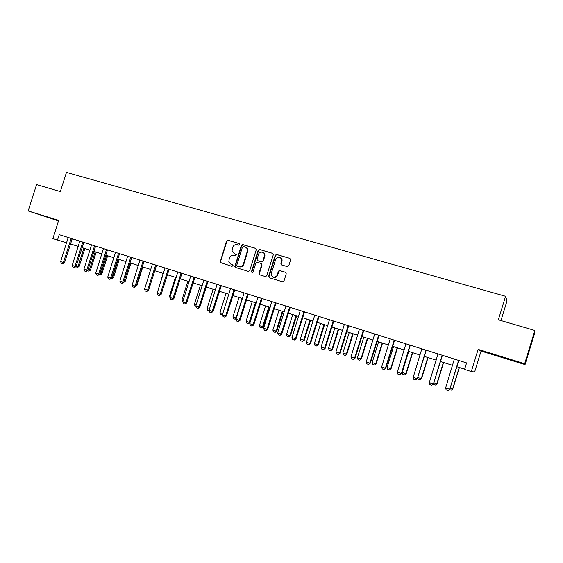 <?xml version="1.0" encoding="UTF-8"?>
<svg xmlns="http://www.w3.org/2000/svg" width="563" height="563" viewBox="0 0 563 563"><rect width="100%" height="100%" fill="white"/><g stroke="black" fill="none" stroke-linecap="round" stroke-linejoin="round"><path stroke-width="0.84" d="M239.711 244.546L239.212 243.526L227.895 240.218L226.481 241.048L220.098 262.393L232.026 266.405L233.04 265.363L231.062 264.357L228.782 262.013L229.345 257.96C230.239 255.806 231.759 254.926 233.898 255.321L235.369 255.764L236.397 254.793L234.398 253.723L232.026 251.049L232.674 247.347C233.575 245.194 235.095 244.314 237.234 244.701L238.705 245.13L239.711 244.546M506.672 358.42L515.103 361.115L506.672 358.42M47.566 217.142L58.038 220.506L47.566 217.142M287.271 266.595L288.756 265.757L290.607 259.846L289.854 258.347L276.7 254.497L275.293 255.159L268.671 276.271L269.41 277.777L282.527 281.767L284.012 280.93L286.25 273.787L285.49 272.274L279.853 270.585L278.565 271.049L276.722 276.018C273.329 278.136 271.535 277.179 271.338 273.161L275.891 258.797C279.255 256.045 281.155 256.819 281.599 261.119L280.881 263.428L281.627 264.927L287.271 266.595M524.688 363.698L534.85 330.481L498.361 319.798L505.581 296.279L66.462 172.384L60.34 191.568L36.574 184.608L28.15 210.949L58.707 220.351L52.894 238.571L57.489 240.035L59.206 234.658L466.586 362.91L464.581 369.412L471.315 371.552L474.623 372.009L481.062 351.052L525.061 364.599L524.688 363.698L478.128 349.377L471.315 371.552M256.249 249.775L255.518 248.304L242.773 244.574L241.344 245.405L234.834 266.644L235.58 267.481L248.29 271.352L249.74 270.529L256.249 249.775M259.606 249.493L272.548 253.287L273.294 254.772L266.651 275.898L265.272 276.517L259.733 274.828L259.001 273.337L261.647 264.877L260.915 263.4L257.256 262.302L255.806 263.132L253.054 271.915C252.315 272.774 251.802 272.675 251.499 271.598L258.15 250.331L259.606 249.493L272.9 253.456M534.85 330.481L534.653 333.247L525.061 364.599M28.15 210.949L58.517 220.935M500.971 320.565L507.01 300.895L505.581 296.279M57.489 240.035L66.638 242.737M70.481 243.955L78.236 246.418M82.092 247.643L89.974 250.148M93.838 251.379L101.854 253.92M105.731 255.152L113.867 257.741M117.758 258.973L126.028 261.605M129.933 262.844L138.343 265.518M142.256 266.756L150.8 269.473M154.726 270.719L163.411 273.477M167.345 274.73L176.177 277.538M180.125 278.791L189.105 281.641M193.06 282.9L202.187 285.8M206.157 287.06L215.439 290.008M219.422 291.275L228.859 294.273M232.85 295.54L242.442 298.587M246.446 299.861L256.207 302.964M260.226 304.238L270.141 307.391M274.174 308.672L284.266 311.874M288.305 313.162L298.566 316.42M302.62 317.708L313.056 321.023M317.124 322.317L327.743 325.688M331.818 326.983L342.621 330.418M346.702 331.713L357.695 335.203M361.791 336.505L372.973 340.059M377.083 341.368L388.463 344.978M392.58 346.287L404.164 349.968M408.295 351.284L420.075 355.028M424.213 356.344L436.212 360.151M440.365 361.467L452.575 365.352M456.734 366.668L464.651 369.187M282.105 260.085L281.76 261.197M68.193 237.628L66.575 242.716M259.17 273.407L258.98 274.026M478.128 349.377L481.062 351.052M236.108 254.286L234.82 253.899M232.723 264.891L231.484 264.519M239.486 243.68L228.325 240.415L226.91 241.238L220.485 261.675L220.956 263.034M255.862 248.473L243.181 244.764L241.752 245.595L235.292 266.172L235.77 267.538M243.455 246.524L242.449 247.101L236.763 265.208L237.262 266.236L238.818 266.707C240.971 267.115 242.505 266.243 243.413 264.075L247.495 250.577C247.446 248.762 246.622 247.565 245.011 246.981L243.455 246.524M245.679 247.256C247.129 247.903 247.868 249.071 247.896 250.76L243.821 264.237C242.913 266.405 241.386 267.277 239.233 266.869L237.677 266.398M261.302 263.561L262.034 265.046L259.388 273.491L259.881 274.878M259.993 249.683L258.537 250.514L251.928 271.605L252.196 272.52M257.917 260.753L261.809 261.943L263.266 261.112L264.779 256.285L264.399 256.109C265.778 252.168 259.642 250.38 258.544 254.385L257.002 259.339L257.763 260.683L261.422 261.774L262.879 260.943L264.399 256.109L264.779 256.285C265.18 254.483 264.603 253.188 263.048 252.414M280.233 257.397C281.789 258.199 282.366 259.494 281.957 261.288L281.24 263.597L281.669 264.934M273.28 277.165C274.737 277.735 276.004 277.404 277.087 276.166L277.636 275.103L277.27 274.955M285.786 272.415L280.219 270.747L278.924 271.211L277.636 275.103M289.854 258.347L277.059 254.673L275.666 255.335L269.044 276.426L269.55 277.819M76.371 265.637L78.13 266.215L83.859 248.206M79.158 266.468L77.455 267.453L78.13 266.215L79.158 266.468L84.865 248.522M77.455 267.453L75.97 266.658M71.17 238.423L63.394 262.52L64.485 262.794L62.711 263.801L61.332 263.343L60.628 261.612L68.2 237.495M72.24 238.761L64.485 262.794M60.628 261.612L63.394 262.52L62.711 263.801M88.088 269.48L89.454 269.923L95.203 251.809M90.453 270.17L88.757 271.162L89.454 269.923L90.453 270.17L96.189 252.125M88.757 271.162L87.392 270.712M99.947 273.365L100.897 273.674L106.681 255.454M101.882 273.914L100.186 274.913L100.897 273.674L101.882 273.914L107.646 255.764M100.186 274.913L99.243 274.603M111.953 277.299L112.48 277.468L118.286 259.142M113.444 277.707L111.748 278.713L112.48 277.468L113.444 277.707L119.229 259.444M111.748 278.713L111.242 278.544M82.81 242.09L74.992 266.327L76.068 266.595L74.295 267.615L72.901 267.151L72.198 265.412L79.812 241.147M83.859 242.421L76.068 266.595M72.198 265.412L74.992 266.327L74.295 267.615M94.591 245.799L86.737 270.184L87.786 270.437L86.019 271.465L84.605 271L83.901 269.255L91.551 244.842M95.619 246.122L87.786 270.437M83.901 269.255L86.737 270.184L86.019 271.465M106.506 249.55L98.616 274.082L99.644 274.329L97.878 275.37L96.449 274.899L95.752 273.139L103.437 248.586M107.512 249.866L99.644 274.329M95.752 273.139L98.616 274.082L97.878 275.37M124.092 281.275L130.032 262.872M123.966 281.69L125.134 281.535L130.954 263.167M125.134 281.535L123.381 282.535M118.568 253.35L110.637 278.031L111.643 278.27L109.876 279.318L108.427 278.84L107.737 277.073L115.464 252.372M119.553 253.66L111.643 278.27M107.737 277.073L110.637 278.031L109.876 279.318M136.394 285.272L136.964 285.413L142.812 266.932M136.183 285.955L136.964 285.413M148.85 289.312L154.804 270.747M163.157 273.4L157.492 292.218M157.239 292.134L157.394 292.535M175.424 277.299L169.484 296.145L170.23 296.391M169.484 296.145L169.927 297.348M182.919 302.085L181.87 300.206L183.123 300.621M187.845 281.24L181.87 300.206M130.778 257.192L122.804 282.021L123.783 282.253L122.023 283.316L120.559 282.83L119.87 281.057L127.632 256.2M131.735 257.495L123.783 282.253M119.87 281.057L122.804 282.021L122.023 283.316M143.129 261.084L135.113 286.06L136.077 286.293L134.318 287.362L132.833 286.87L132.143 285.089L139.948 260.078M144.065 261.373L136.077 286.293M132.143 285.089L135.113 286.06L134.318 287.362M155.634 265.018L147.576 290.156L148.512 290.374L146.76 291.451L145.254 290.958L144.571 289.171L152.411 264.005M156.549 265.307L148.512 290.374M144.571 289.171L147.576 290.156L146.76 291.451M168.295 269.001L160.195 294.294L161.102 294.505L159.35 295.596L157.83 295.096L157.154 293.295L165.029 267.974M169.181 269.283L161.102 294.505M157.154 293.295L160.195 294.294L159.35 295.596M181.11 273.041L172.968 298.489L173.854 298.686L172.102 299.79L170.561 299.284L169.885 297.475L177.809 271.999M181.969 273.308L173.854 298.686M169.885 297.475L172.968 298.489L172.102 299.79M195.973 306.371L195.044 306.068L194.404 304.316L196.177 304.893M200.407 285.237L194.404 304.316M194.08 277.123L185.896 302.732L186.754 302.922L185.009 304.041L183.454 303.527L182.778 301.712L190.737 276.067M194.918 277.383L186.754 302.922M182.778 301.712L185.896 302.732L185.009 304.041M209.19 310.713L207.726 310.234L207.085 308.468L209.401 309.228M213.124 289.276L207.085 308.468M207.219 281.254L198.992 307.032L199.823 307.215L198.077 308.341L196.501 307.82L195.833 305.998L203.834 280.191M208.021 281.507L199.823 307.215M195.833 305.998L198.992 307.032L198.077 308.341M222.469 314.816L220.562 314.45L219.929 312.676L222.786 313.612M225.995 293.365L219.929 312.676M222.554 314.351L222.111 314.956M220.52 285.441L212.244 311.381L213.046 311.557L211.308 312.69L209.718 312.169L209.049 310.333L217.093 284.364M221.294 285.687L213.046 311.557M209.049 310.333L212.244 311.381L211.308 312.69M239.022 297.503L232.92 316.934L236.066 317.968L242.167 298.503M236.179 318.567L235.123 319.228L236.347 318.025M235.123 319.228L233.554 318.714L232.92 316.934M247.713 251.851L247.312 251.668L247.896 250.669M233.99 289.685L225.672 315.787L226.446 315.949L224.714 317.103L223.096 316.568L222.434 314.724L230.513 288.594M234.736 289.917L226.446 315.949M222.434 314.724L225.672 315.787L224.714 317.103M252.203 301.691L246.08 321.248L249.261 322.289L255.398 302.704M249.951 322.43L248.297 323.556L249.261 322.289L249.951 322.43L256.066 302.915M248.297 323.556L246.707 323.035L246.08 321.248M264.8 254.335L264.54 254.828M264.934 255.384L264.511 256.165M247.629 293.977L239.268 320.248L240.014 320.403L238.283 321.564L236.643 321.03L235.988 319.179L244.11 292.873M248.346 294.203L240.014 320.403M235.988 319.179L239.268 320.248L238.283 321.564M281.753 258.79L281.648 259.261M282.07 259.747L281.922 260.669M265.553 305.934L259.395 325.611L262.618 326.667L268.783 306.955M263.28 326.8L261.626 327.933L262.618 326.667L263.28 326.8L269.424 307.159M261.626 327.933L260.022 327.406L259.395 325.611M261.443 298.327L253.04 324.774L253.751 324.914L252.027 326.09L250.366 325.541L249.719 323.683L257.882 297.208M262.126 298.545L253.751 324.914M249.719 323.683L253.04 324.774L252.027 326.09M279.072 310.227L272.879 330.031L276.144 331.1L282.337 311.262M276.778 331.22L275.124 332.367L276.144 331.1L276.778 331.22L282.95 311.459M275.124 332.367L273.498 331.832L272.879 330.031M292.753 314.576L286.532 334.506L289.832 335.583L296.068 315.625M290.438 335.696L288.791 336.857L289.832 335.583L290.438 335.696L296.645 315.808M288.791 336.857L287.144 336.315L286.532 334.506M306.61 318.975L300.353 339.032L303.703 340.129L309.96 320.037M304.273 340.228L302.634 341.403L303.703 340.129L304.273 340.228L310.516 320.213M302.634 341.403L300.966 340.854L300.353 339.032M320.643 323.436L314.358 343.62L317.743 344.732L324.035 324.513M318.285 344.816L316.652 346.006L317.743 344.732L318.285 344.816L324.555 324.675M316.652 346.006L314.956 345.45L314.358 343.62M334.851 327.947L328.532 348.265L331.966 349.391L338.293 329.038M332.473 349.468L330.847 350.665L331.966 349.391L332.473 349.468L338.778 329.193M330.847 350.665L329.13 350.102L328.532 348.265M349.243 332.522L342.895 352.973L346.365 354.113L352.727 333.627M346.843 354.176L345.218 355.387L346.843 354.176L353.177 333.768M345.218 355.387L343.486 354.817L342.895 352.973M363.825 337.153L357.442 357.737L360.96 358.891L367.35 338.272M361.397 358.948L359.785 360.172L361.397 358.948L367.766 338.405M359.785 360.172L358.026 359.595L357.442 357.737M378.589 341.847L372.171 362.565L375.739 363.733L382.164 342.98M376.14 363.775L374.536 365.014L376.14 363.775L382.544 343.099M374.536 365.014L372.755 364.43L372.171 362.565M275.434 302.732L266.982 329.348L267.664 329.482L265.947 330.671L264.265 330.115L263.618 328.243L271.83 301.599M276.088 302.936L267.664 329.482M263.618 328.243L266.982 329.348L265.947 330.671M289.607 307.194L281.113 333.986L281.76 334.105L280.05 335.309L278.347 334.746L277.707 332.867L285.955 306.047M290.234 307.391L281.76 334.105M277.707 332.867L281.113 333.986L280.05 335.309M303.971 311.712L295.427 338.687L296.039 338.792L294.329 340.01L292.612 339.44L291.972 337.554L300.269 310.551M304.555 311.902L296.039 338.792M291.972 337.554L295.427 338.687L294.329 340.01M318.517 316.293L309.924 343.444L310.509 343.543L308.805 344.767L307.06 344.197L306.427 342.297L314.766 315.118M319.073 316.469L310.509 343.543M306.427 342.297L309.924 343.444L308.805 344.767M333.261 320.938L324.619 348.272L325.168 348.349L323.472 349.595L321.698 349.011L321.079 347.104L329.461 319.742M333.775 321.1L325.168 348.349M321.079 347.104L324.619 348.272L323.472 349.595M348.194 325.639L339.51 353.156L340.017 353.226L338.328 354.486L336.533 353.895L335.914 351.981L344.345 324.429M348.68 325.787L340.017 353.226M335.914 351.981L339.51 353.156L338.328 354.486M363.332 330.404L354.599 358.11L355.07 358.167L353.388 359.44L351.572 358.842L350.96 356.914L359.433 329.172M363.775 330.544L355.07 358.167M350.96 356.914L354.599 358.11L353.388 359.44M378.674 335.231L369.891 363.128L370.327 363.177L368.645 364.458L366.809 363.853L366.203 361.918L374.719 333.986M379.082 335.358L370.327 363.177M366.203 361.918L369.891 363.128L368.645 364.458M393.551 346.597L387.098 367.456L390.708 368.638L397.175 347.751M391.081 368.666L389.476 369.926L391.081 368.666L397.513 347.857M389.476 369.926L387.675 369.328L387.098 367.456M394.227 340.129L385.388 368.216L385.789 368.251L384.114 369.546L382.249 368.934L381.651 366.992L390.215 338.863M394.593 340.242L385.789 368.251M381.651 366.992L385.388 368.216L384.114 369.546M408.71 351.411L402.221 372.41L405.881 373.614L412.376 352.579M406.212 373.628L404.621 374.895L406.212 373.628L412.686 352.677M404.621 374.895L402.791 374.296L402.221 372.41M409.984 345.091L401.461 373.396L399.8 374.705L397.907 374.085L397.309 372.129L405.923 343.81M410.314 345.196L401.461 373.396M397.309 372.129L401.102 373.375L399.8 374.705M417.697 377.484L421.251 378.646L427.789 357.477M421.546 378.653L419.956 379.934L421.546 378.653L428.049 357.561M419.956 379.934L418.105 379.328L417.626 377.703M425.966 350.123L417.345 378.61L415.691 379.941L413.777 379.307L413.186 377.344L421.849 348.821M426.247 350.207L417.345 378.61M413.186 377.344L417.028 378.603L415.691 379.941M433.806 382.763L436.832 383.755L443.398 362.431M437.085 383.741L435.509 385.043L437.085 383.741L443.623 362.509M435.509 385.043L433.63 384.423L433.461 383.86M442.166 355.218L433.454 383.896L431.807 385.24L429.865 384.599L429.287 382.629L437.993 353.909M442.412 355.295L433.454 383.896M429.287 382.629L433.179 383.903L431.807 385.24M450.14 388.111L452.617 388.927L459.225 367.463M452.828 388.899L451.259 390.215L452.828 388.899L459.408 367.519M451.259 390.215L449.38 389.596M458.599 360.39L449.788 389.251L448.148 390.616L446.178 389.969L445.607 387.984L454.362 359.06M458.796 360.454L449.788 389.251M445.607 387.984L449.555 389.279L448.148 390.616M220.485 261.675L220.049 261.514M226.91 241.238L226.481 241.048M228.325 240.415L227.895 240.218M235.292 266.172L234.87 266.01M241.752 245.595L241.344 245.405M243.181 244.764L242.773 244.574M239.233 266.869L238.818 266.707M243.821 264.237L243.413 264.075M259.388 273.491L259.001 273.337L259.388 273.491M262.034 265.046L261.647 264.884L262.034 265.046M251.928 271.605L251.527 271.45M258.537 250.514L258.15 250.331M258.157 260.852L257.763 260.683M261.809 261.943L261.422 261.774M263.266 261.112L262.879 260.943M281.24 263.597L280.881 263.428M281.957 261.288L281.599 261.119M278.741 271.577L278.375 271.422M280.219 270.747L279.853 270.585M269.044 276.426L268.671 276.271M275.596 255.511L275.23 255.335M277.059 254.673L276.7 254.497M70.91 238.909L71.98 239.24M71.058 238.599L72.127 238.93M82.55 242.583L83.598 242.899M82.698 242.266L83.746 242.59M94.324 246.291L95.358 246.608M94.471 245.975L95.506 246.291M106.238 250.042L107.252 250.352M106.393 249.726L107.399 250.035M118.3 253.843L119.286 254.145M118.455 253.526L119.44 253.829M130.503 257.692L131.468 257.988M130.658 257.368L131.622 257.664M142.861 261.584L143.797 261.872M143.009 261.26L143.952 261.549M155.36 265.525L156.275 265.799M155.515 265.201L156.43 265.476M168.02 269.508L168.907 269.783M168.175 269.184L169.062 269.459M180.829 273.548L181.694 273.808M180.99 273.217L181.849 273.484M193.806 277.636L194.636 277.89M193.961 277.306L194.798 277.559M206.938 281.774L207.747 282.021M207.093 281.444L207.902 281.69M220.232 285.962L221.013 286.201M220.393 285.631L221.175 285.863M233.701 290.205L234.454 290.431M233.863 289.875L234.616 290.1M247.34 294.505L248.058 294.723M247.502 294.168L248.227 294.386M261.155 298.854L261.844 299.066M261.316 298.517L262.006 298.728M275.145 303.267L275.8 303.464M275.307 302.922L275.969 303.119M289.312 307.729L289.938 307.919M289.481 307.384L290.107 307.574M303.668 312.254L304.266 312.43M303.837 311.909L304.435 312.085M318.215 316.835L318.778 317.004M318.384 316.49L318.947 316.652M332.951 321.48L333.479 321.635M333.127 321.128L333.648 321.283M347.892 326.188L348.377 326.329M348.061 325.836L348.546 325.977M363.022 330.96L363.473 331.086M363.198 330.601L363.649 330.734M378.364 335.787L378.772 335.907M378.533 335.428L378.948 335.548M393.91 340.685L394.283 340.791M394.086 340.326L394.459 340.432M220.534 262.562L220.098 262.393M235.257 266.806L234.834 266.644M247.896 250.76L247.495 250.577M251.893 271.753L251.499 271.598M277.087 276.166L276.722 276.018M278.924 271.211L278.565 271.049M275.666 255.335L275.293 255.159"/></g></svg>
